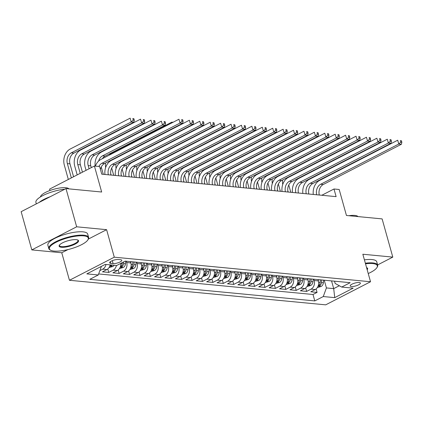 <?xml version="1.0" encoding="UTF-8"?>
<svg xmlns="http://www.w3.org/2000/svg" width="423" height="423" viewBox="0 0 423 423"><rect width="100%" height="100%" fill="white"/><g stroke="black" fill="none" stroke-linecap="round" stroke-linejoin="round"><path stroke-width="0.63" d="M359.164 282.511A5.293 1.491 164.4 0 0 353.321 283.584A5.293 1.491 164.4 0 0 350.186 285.932A5.293 1.491 164.4 0 0 351.407 286.508A5.293 1.491 164.4 0 0 357.25 285.435A5.293 1.491 164.4 0 0 360.385 283.087A5.293 1.491 164.4 0 0 359.164 282.511M69.446 280.28L325.689 304.846L370.527 281.75L114.284 257.189L69.446 280.28L61.763 252.764L67.96 249.575M88.375 239.064L106.601 229.673L76.658 226.802L31.82 249.898L61.763 252.764M31.82 249.898L21.15 211.685L65.988 188.595L101.663 192.016L94.408 166.028L49.57 189.123L49.956 190.503M377.617 264.925L392.793 257.11L382.122 218.897L346.448 215.481L339.193 189.493L333.985 188.996L321.808 195.267M76.658 226.802L65.988 188.595M110.154 264.861A6.615 5.124 95.5 0 1 106.903 269.551L102.482 271.83L108.732 272.428L107.77 268.986M120.724 263.413A6.615 5.124 -84.5 0 1 117.319 270.551L112.899 272.83L119.149 273.427L118.186 269.985M130.511 261.631L130.876 262.942A6.615 5.124 -84.5 0 1 127.735 271.55L123.315 273.829L129.565 274.427L128.603 270.984M140.928 262.63L141.293 263.936A6.615 5.124 -84.5 0 1 138.152 272.549L133.731 274.828L139.981 275.426L139.019 271.984M151.344 263.629L151.709 264.935A6.615 5.124 -84.5 0 1 148.568 273.549L144.148 275.822L150.398 276.425L149.435 272.983M161.76 264.624L162.125 265.935A6.615 5.124 -84.5 0 1 158.985 274.548L154.564 276.822L160.814 277.425L159.852 273.982M172.177 265.623L172.542 266.934A6.615 5.124 -84.5 0 1 169.401 275.542L164.981 277.821L171.23 278.419L170.268 274.976M182.593 266.622L182.958 267.933A6.615 5.124 -84.5 0 1 179.817 276.542L175.397 278.82L181.647 279.418L180.684 275.976M193.01 267.622L193.374 268.933A6.615 5.124 -84.5 0 1 190.234 277.541L185.813 279.82L192.063 280.417L191.101 276.975M203.426 268.621L203.791 269.932A6.615 5.124 -84.5 0 1 200.65 278.54L196.23 280.819L202.48 281.417L201.517 277.974M213.842 269.62L214.207 270.926A6.615 5.124 -84.5 0 1 211.066 279.54L206.646 281.818L212.896 282.416L211.934 278.974M224.259 270.614L224.624 271.926A6.615 5.124 -84.5 0 1 221.483 280.539L217.062 282.813L223.312 283.415L222.35 279.973M234.675 271.614L235.04 272.925A6.615 5.124 -84.5 0 1 231.899 281.538L227.479 283.812L233.729 284.415L232.766 280.967M245.091 272.613L245.456 273.924A6.615 5.124 -84.5 0 1 242.316 282.532L237.895 284.811L244.145 285.409L243.183 281.967M255.508 273.612L255.873 274.924A6.615 5.124 -84.5 0 1 252.732 283.532L248.312 285.811L254.561 286.408L253.599 282.966M265.924 274.612L266.289 275.923A6.615 5.124 -84.5 0 1 263.148 284.531L258.728 286.81L264.978 287.407L264.015 283.965M276.341 275.611L276.705 276.922A6.615 5.124 -84.5 0 1 273.565 285.53L269.144 287.809L275.394 288.407L274.432 284.965M286.757 276.61L287.122 277.916A6.615 5.124 -84.5 0 1 283.981 286.53L279.561 288.809L285.811 289.406L284.848 285.964M297.173 277.604L297.538 278.916A6.615 5.124 -84.5 0 1 294.397 287.529L289.977 289.803L296.227 290.405L295.265 286.963M307.59 278.604L307.955 279.915A6.615 5.124 -84.5 0 1 304.814 288.523L300.393 290.802L306.643 291.405L305.681 287.957M94.408 166.028L99.617 166.53L101.753 174.17L336.116 196.637L333.985 188.996M110.81 263.37L113.1 263.587A5.129 1.443 164.4 0 0 118.757 262.546A5.129 1.443 164.4 0 0 121.792 260.272A5.129 1.443 164.4 0 0 120.613 259.717L118.318 259.5A5.129 1.443 164.4 0 0 112.661 260.536A5.129 1.443 164.4 0 0 109.626 262.81A5.129 1.443 164.4 0 0 110.81 263.37L110.35 261.726M334.508 281.184L335.138 283.442L341.694 287.058L350.175 282.686L125.182 261.118L116.7 265.485L105.242 264.391L86.821 273.877L98.279 274.971L89.798 279.344L314.791 300.912L323.272 296.544L326.413 287.931L333.705 288.634L339.315 285.742M341.694 287.058L353.152 288.153L334.73 297.639L323.272 296.544M313.84 279.206L314.204 280.512A6.615 5.124 95.5 0 1 311.064 289.126L306.643 291.405M318.006 279.603L318.371 280.914L314.204 280.512M303.423 278.207L303.788 279.518A6.615 5.124 95.5 0 1 300.647 288.126L296.227 290.405M293.007 277.208L293.372 278.519A6.615 5.124 95.5 0 1 290.231 287.127L285.811 289.406M282.59 276.208L282.955 277.52A6.615 5.124 95.5 0 1 279.815 286.128L275.394 288.407M272.174 275.209L272.539 276.52A6.615 5.124 95.5 0 1 269.398 285.128L264.978 287.407M261.758 274.21L262.123 275.521A6.615 5.124 95.5 0 1 258.982 284.134L254.561 286.408M251.341 273.216L251.706 274.522A6.615 5.124 95.5 0 1 248.565 283.135L244.145 285.409M240.925 272.216L241.29 273.522A6.615 5.124 95.5 0 1 238.149 282.136L233.729 284.415M230.509 271.217L230.873 272.528A6.615 5.124 95.5 0 1 227.733 281.136L223.312 283.415M220.092 270.218L220.457 271.529A6.615 5.124 95.5 0 1 217.316 280.137L212.896 282.416M209.676 269.218L210.041 270.53A6.615 5.124 95.5 0 1 206.9 279.138L202.48 281.417M199.259 268.219L199.624 269.53A6.615 5.124 95.5 0 1 196.484 278.138L192.063 280.417M188.843 267.22L189.208 268.531A6.615 5.124 95.5 0 1 186.067 277.144L181.647 279.418M178.427 266.226L178.792 267.532A6.615 5.124 95.5 0 1 175.651 276.145L171.23 278.419M168.01 265.226L168.375 266.532A6.615 5.124 95.5 0 1 165.234 275.146L160.814 277.425M157.594 264.227L157.959 265.538A6.615 5.124 95.5 0 1 154.818 274.146L150.398 276.425M147.178 263.228L147.542 264.539A6.615 5.124 95.5 0 1 144.402 273.147L139.981 275.426M136.761 262.228L137.126 263.54A6.615 5.124 95.5 0 1 133.985 272.148L129.565 274.427M126.345 261.229L126.71 262.54A6.615 5.124 95.5 0 1 123.569 271.148L119.149 273.427M105.988 264.46A6.615 5.124 95.5 0 1 102.736 269.155L99.865 270.635M98.654 273.945L312.999 294.493L317.06 292.399L316.097 288.957M318.371 280.914A6.615 5.124 -84.5 0 1 315.23 289.522L310.81 291.801L317.06 292.399M116.404 265.459A6.615 5.124 95.5 0 1 113.153 270.154L108.732 272.428M101.409 266.363L98.279 274.971M106.601 229.673L114.284 257.189M392.793 257.11L362.844 254.239L370.527 281.75M331.547 280.904L333.705 288.634L334.73 297.639M324.256 280.206L326.413 287.931M312.999 294.493L314.791 300.912M98.839 166.456A8.27 6.403 95.5 0 1 101.927 163.283L180.029 123.061L178.961 119.238L100.859 159.46A12.404 9.607 -84.5 0 0 95.376 166.123M100.447 169.501A8.27 6.403 95.5 0 1 104.534 163.532L182.636 123.31L180.029 123.061L182.064 121.179L183.106 121.279L182.683 119.751L181.641 119.651L182.064 121.179M181.641 119.651L182.683 119.751M182.636 123.31L183.106 121.279M73.576 176.761L69.969 163.849A8.27 6.403 95.5 0 1 73.893 153.089L133.816 122.226L131.215 121.977L130.147 118.154L70.223 149.018A12.404 9.607 -84.5 0 0 64.333 165.16L68.33 179.463M71.355 177.903L67.363 163.601A8.27 6.403 95.5 0 1 71.291 152.84L131.215 121.977L133.25 120.095L134.292 120.195L133.864 118.667L132.822 118.567L133.25 120.095M132.822 118.567L133.864 118.667M133.816 122.226L134.292 120.195M83.627 235.854A20.177 5.689 164.4 0 0 58.765 241.004A20.177 5.689 164.4 0 0 50.718 250.263A20.177 5.689 164.4 0 0 54.059 251.082A20.177 5.689 164.4 0 0 73.576 247.973A20.177 5.689 164.4 0 0 87.873 239.894A20.177 5.689 164.4 0 0 83.627 235.854M50.718 250.263L50.141 249.972A20.674 5.827 -15.6 0 1 48.804 248.571A20.674 5.827 -15.6 0 1 61.044 239.402A20.674 5.827 -15.6 0 1 83.865 235.209A20.674 5.827 -15.6 0 1 88.629 237.451A20.674 5.827 -15.6 0 1 88.211 239.344L87.873 239.894M76.235 239.661A10.089 2.845 -15.6 0 1 77.911 240.068A10.089 2.845 -15.6 0 1 73.888 244.7A10.089 2.845 -15.6 0 1 61.451 247.275A10.089 2.845 -15.6 0 1 59.331 245.255A10.089 2.845 -15.6 0 1 66.48 241.216A10.089 2.845 -15.6 0 1 76.235 239.661M59.537 244.975A9.592 2.702 164.4 0 0 59.479 245.589A9.592 2.702 164.4 0 0 61.689 246.63A9.592 2.702 164.4 0 0 72.28 244.684A9.592 2.702 164.4 0 0 77.959 240.433A9.592 2.702 164.4 0 0 77.589 239.936M36.325 203.87L35.918 202.411A20.674 5.827 -15.6 0 1 44.727 194.675A20.674 5.827 -15.6 0 1 64.883 189.16M70.065 188.986A20.674 5.827 -15.6 0 1 70.979 189.049A20.674 5.827 -15.6 0 1 71.82 189.15M39.223 202.379A20.674 5.827 -15.6 0 1 50.348 196.647M40.471 196.917A14.884 4.198 -15.6 0 1 49.988 190.487A14.884 4.198 -15.6 0 1 65.755 187.717A14.884 4.198 -15.6 0 1 68.944 188.875M48.804 248.571L47.868 245.208A20.674 5.827 -15.6 0 1 60.103 236.039A20.674 5.827 -15.6 0 1 82.924 231.846A20.674 5.827 -15.6 0 1 87.693 234.088L88.629 237.451M368.232 273.533A20.177 5.689 164.4 0 0 376.925 267.6A20.177 5.689 164.4 0 0 372.684 263.566A20.177 5.689 164.4 0 0 365.52 263.815M365.345 263.206A20.674 5.827 -15.6 0 1 372.917 262.921A20.674 5.827 -15.6 0 1 377.681 265.163A20.674 5.827 -15.6 0 1 377.263 267.056L376.925 267.6M366.582 267.622A10.089 2.845 -15.6 0 1 366.963 267.78A10.089 2.845 -15.6 0 1 367.169 269.721M366.921 268.832A9.592 2.702 164.4 0 0 367.011 268.14A9.592 2.702 164.4 0 0 366.641 267.643M359.116 216.692A20.674 5.827 -15.6 0 1 360.031 216.761A20.674 5.827 -15.6 0 1 360.872 216.862M348.827 215.709A14.884 4.198 -15.6 0 1 354.807 215.429A14.884 4.198 -15.6 0 1 358.001 216.587M364.409 259.844A20.674 5.827 -15.6 0 1 371.981 259.558A20.674 5.827 -15.6 0 1 376.745 261.8L377.681 265.163M108.357 174.805A8.27 6.403 95.5 0 1 112.344 164.283L190.445 124.061L189.377 120.238L111.275 160.46A12.404 9.607 -84.5 0 0 104.962 174.477M110.958 175.053A8.27 6.403 95.5 0 1 114.95 164.531L193.052 124.309L190.445 124.061L192.481 122.178L193.523 122.279L193.1 120.751L192.058 120.65L192.481 122.178M192.058 120.65L193.1 120.751M193.052 124.309L193.523 122.279M118.773 175.804A8.27 6.403 95.5 0 1 122.76 165.282L200.862 125.06L199.793 121.237L121.692 161.459A12.404 9.607 -84.5 0 0 115.379 175.476M121.375 176.053A8.27 6.403 95.5 0 1 125.367 165.53L203.468 125.308L200.862 125.06L202.897 123.178L203.939 123.278L203.511 121.745L202.469 121.65L202.897 123.178M202.469 121.65L203.511 121.745M203.468 125.308L203.939 123.278M129.189 176.803A8.27 6.403 95.5 0 1 133.176 166.281L211.278 126.059L210.21 122.236L132.108 162.458A12.404 9.607 -84.5 0 0 125.795 176.476M131.791 177.052A8.27 6.403 95.5 0 1 135.783 166.53L213.885 126.308L211.278 126.059L213.314 124.177L214.355 124.272L213.927 122.744L212.885 122.644L213.314 124.177M212.885 122.644L213.927 122.744M213.885 126.308L214.355 124.272M139.606 177.797A8.27 6.403 95.5 0 1 143.593 167.281L221.694 127.053L220.626 123.236L142.525 163.458A12.404 9.607 -84.5 0 0 136.211 177.475M142.207 178.051A8.27 6.403 95.5 0 1 146.199 167.529L224.301 127.307L221.694 127.053L223.73 125.171L224.772 125.271L224.343 123.743L223.302 123.643L223.73 125.171M223.302 123.643L224.343 123.743M224.301 127.307L224.772 125.271M109.028 267.595L112.872 266.485A4.383 3.395 -84.5 0 0 114.194 265.247M82.437 172.193L80.386 164.848A8.27 6.403 95.5 0 1 84.309 154.088L144.232 123.225L141.631 122.977L140.563 119.154L80.64 150.017A12.404 9.607 -84.5 0 0 74.749 166.16L77.192 174.895M110.969 264.935A4.383 3.395 95.5 0 1 110.498 265.517L110.213 266.004L110.514 266.13L111.746 265.639A4.383 3.395 -84.5 0 0 112.217 265.057M80.222 173.335L77.779 164.6A8.27 6.403 95.5 0 1 81.708 153.84L141.631 122.977L143.667 121.094L144.708 121.195L144.28 119.667L143.238 119.566L143.667 121.094M143.238 119.566L144.28 119.667M144.232 123.225L144.708 121.195M119.445 268.594L123.289 267.479A4.383 3.395 -84.5 0 0 125.472 263.804L125.731 261.171M91.299 167.63L90.802 165.848A8.27 6.403 95.5 0 1 94.726 155.088L154.649 124.225L152.047 123.976L150.979 120.153L91.056 151.016A12.404 9.607 -84.5 0 0 85.166 167.159L86.054 170.332M122.332 262.588L122.242 263.497A4.383 3.395 95.5 0 1 120.915 266.516L120.629 267.003L120.93 267.13L122.162 266.633A4.383 3.395 -84.5 0 0 123.495 263.614L123.664 261.9M89.084 168.772L88.196 165.599A8.27 6.403 95.5 0 1 92.124 154.834L152.047 123.976L154.083 122.094L155.125 122.194L154.696 120.666L153.655 120.566L154.083 122.094M153.655 120.566L154.696 120.666M154.649 124.225L155.125 122.194M129.861 269.594L133.705 268.478A4.383 3.395 -84.5 0 0 135.889 264.803L136.148 262.17M130.834 262.778L130.94 261.673M132.922 261.858L132.658 264.491A4.383 3.395 95.5 0 1 131.331 267.516L131.045 268.002L131.347 268.129L132.579 267.632A4.383 3.395 -84.5 0 0 133.911 264.613L134.17 261.98M103.302 174.318L101.271 167.037M98.633 161.052A8.27 6.403 95.5 0 1 102.54 155.833L162.464 124.975L161.396 121.152L101.472 152.016A12.404 9.607 -84.5 0 0 95.17 166.102M102.398 158.673A8.27 6.403 95.5 0 1 105.142 156.087L165.065 125.224L162.464 124.975L164.499 123.093L165.541 123.188L165.113 121.66L164.071 121.565L164.499 123.093M164.071 121.565L165.113 121.66M165.065 125.224L165.541 123.188M140.277 270.593L144.121 269.477A4.383 3.395 -84.5 0 0 146.305 265.803L146.564 263.169M141.25 263.778L141.356 262.667M143.339 262.857L143.074 265.491A4.383 3.395 95.5 0 1 141.747 268.515L141.462 269.002L141.763 269.128L142.995 268.631A4.383 3.395 -84.5 0 0 144.328 265.612L144.587 262.979M111.117 175.069L110.71 173.61M113.718 175.318L111.688 168.037M109.049 162.051A8.27 6.403 95.5 0 1 109.388 161.031M112.814 159.672A8.27 6.403 95.5 0 1 113.258 159.037M172.002 122.823L171.812 122.152L111.889 153.01A12.404 9.607 -84.5 0 0 109.007 155.267M172.965 122.326L171.812 122.152L173.076 122.273M105.591 162.987A12.404 9.607 -84.5 0 0 105.644 167.534M150.022 178.797A8.27 6.403 95.5 0 1 154.009 168.275L232.111 128.053L231.043 124.235L152.941 164.457A12.404 9.607 -84.5 0 0 146.628 178.474M152.624 179.051A8.27 6.403 95.5 0 1 156.616 168.528L234.717 128.306L232.111 128.053L234.146 126.17L235.188 126.271L234.76 124.743L233.718 124.642L234.146 126.17M233.718 124.642L234.76 124.743M234.717 128.306L235.188 126.271M150.694 271.587L154.538 270.477A4.383 3.395 -84.5 0 0 156.721 266.802L156.981 264.169M151.667 264.772L151.772 263.666M153.755 263.857L153.491 266.49A4.383 3.395 95.5 0 1 152.164 269.509L151.878 269.996L152.18 270.128L153.412 269.631A4.383 3.395 -84.5 0 0 154.744 266.612L155.003 263.978M121.533 176.068L121.126 174.604M124.135 176.317L122.104 169.036M119.466 163.045A8.27 6.403 95.5 0 1 119.804 162.03M123.23 160.666A8.27 6.403 95.5 0 1 123.675 160.037M182.662 123.193L183.492 123.273M120.254 155.437A12.404 9.607 -84.5 0 0 119.423 156.267M116.008 163.987A12.404 9.607 -84.5 0 0 116.061 168.534M182.419 123.823L182.318 123.474M183.381 123.326L182.657 123.215M160.439 179.796A8.27 6.403 95.5 0 1 164.425 169.274L242.527 129.052L241.459 125.229L163.357 165.456A12.404 9.607 -84.5 0 0 157.044 179.474M163.04 180.045A8.27 6.403 95.5 0 1 167.032 169.523L245.134 129.301L242.527 129.052L244.563 127.17L245.604 127.27L245.176 125.742L244.134 125.642L244.563 127.17M244.134 125.642L245.176 125.742M245.134 129.301L245.604 127.27M161.11 272.586L164.954 271.476A4.383 3.395 -84.5 0 0 167.138 267.796L167.397 265.168M162.083 265.771L162.189 264.666M164.172 264.856L163.907 267.489A4.383 3.395 95.5 0 1 162.58 270.509L162.295 270.995L162.596 271.127L163.828 270.63A4.383 3.395 -84.5 0 0 165.16 267.611L165.419 264.978M131.95 177.068L131.542 175.603M134.551 177.316L132.521 170.035M129.882 164.045A8.27 6.403 95.5 0 1 130.221 163.029M133.647 161.665A8.27 6.403 95.5 0 1 134.091 161.036M193.078 124.188L193.908 124.267M130.67 156.436A12.404 9.607 -84.5 0 0 129.84 157.266M126.424 164.986A12.404 9.607 -84.5 0 0 126.477 169.533M192.835 124.822L192.735 124.473M193.797 124.325L193.073 124.214M170.855 180.795A8.27 6.403 95.5 0 1 174.842 170.273L252.943 130.051L251.875 126.228L173.774 166.451A12.404 9.607 -84.5 0 0 167.46 180.473M173.456 181.044A8.27 6.403 95.5 0 1 177.449 170.522L255.545 130.3L252.943 130.051L254.979 128.169L256.021 128.269L255.592 126.741L254.551 126.641L254.979 128.169M254.551 126.641L255.592 126.741M255.545 130.3L256.021 128.269M171.526 273.586L175.371 272.475A4.383 3.395 -84.5 0 0 177.554 268.795L177.813 266.162M172.499 266.77L172.605 265.665M174.588 265.856L174.324 268.489A4.383 3.395 95.5 0 1 172.996 271.508L172.711 271.994L173.012 272.126L174.244 271.629A4.383 3.395 -84.5 0 0 175.577 268.605L175.836 265.977M142.366 178.067L141.959 176.603M144.967 178.316L142.937 171.035M140.299 165.044A8.27 6.403 95.5 0 1 140.637 164.029M144.063 162.665A8.27 6.403 95.5 0 1 144.507 162.035M203.495 125.187L204.325 125.266M141.086 157.435A12.404 9.607 -84.5 0 0 140.256 158.265M136.841 165.985A12.404 9.607 -84.5 0 0 136.893 170.532M203.252 125.821L203.151 125.472M204.214 125.324L203.489 125.213M181.271 181.795A8.27 6.403 95.5 0 1 185.258 171.273L263.36 131.051L262.292 127.228L184.19 167.45A12.404 9.607 -84.5 0 0 177.877 181.467M183.873 182.043A8.27 6.403 95.5 0 1 187.865 171.521L265.961 131.299L263.36 131.051L265.395 129.168L266.437 129.269L266.009 127.741L264.967 127.64L265.395 129.168M264.967 127.64L266.009 127.741M265.961 131.299L266.437 129.269M181.943 274.585L185.787 273.475A4.383 3.395 -84.5 0 0 187.971 269.795L188.23 267.162M182.916 267.77L183.022 266.664M185.004 266.855L184.74 269.488A4.383 3.395 95.5 0 1 183.413 272.507L183.127 272.994L183.429 273.121L184.661 272.629A4.383 3.395 -84.5 0 0 185.993 269.604L186.252 266.971M152.782 179.061L152.375 177.602M155.384 179.315L153.353 172.034M150.715 166.043A8.27 6.403 95.5 0 1 151.053 165.028M154.48 163.664A8.27 6.403 95.5 0 1 154.924 163.035M213.911 126.186L214.741 126.266M151.503 158.435A12.404 9.607 -84.5 0 0 150.673 159.265M147.257 166.985A12.404 9.607 -84.5 0 0 147.31 171.526M213.668 126.821L213.567 126.466M214.63 126.324L213.906 126.213M191.688 182.794A8.27 6.403 95.5 0 1 195.675 172.272L273.776 132.05L272.708 128.227L194.606 168.449A12.404 9.607 -84.5 0 0 188.293 182.466M194.289 183.043A8.27 6.403 95.5 0 1 198.281 172.521L276.378 132.299L273.776 132.05L275.812 130.168L276.854 130.268L276.425 128.735L275.384 128.64L275.812 130.168M275.384 128.64L276.425 128.735M276.378 132.299L276.854 130.268M192.359 275.585L196.203 274.469A4.383 3.395 -84.5 0 0 198.387 270.794L198.646 268.161M193.332 268.769L193.438 267.664M195.421 267.854L195.156 270.487A4.383 3.395 95.5 0 1 193.829 273.507L193.544 273.993L193.845 274.12L195.077 273.623A4.383 3.395 -84.5 0 0 196.409 270.604L196.669 267.971M163.199 180.061L162.792 178.601M165.8 180.309L163.77 173.028M161.131 167.043A8.27 6.403 95.5 0 1 161.47 166.022M164.896 164.663A8.27 6.403 95.5 0 1 165.34 164.034M224.327 127.186L225.158 127.265M161.919 159.434A12.404 9.607 -84.5 0 0 161.089 160.259M157.673 167.979A12.404 9.607 -84.5 0 0 157.726 172.526M224.084 127.82L223.984 127.466M225.047 127.323L224.322 127.207M202.104 183.794A8.27 6.403 95.5 0 1 206.091 173.271L284.193 133.049L283.124 129.227L205.023 169.449A12.404 9.607 -84.5 0 0 198.71 183.466M204.706 184.042A8.27 6.403 95.5 0 1 208.698 173.52L286.794 133.298L284.193 133.049L286.228 131.167L287.27 131.262L286.842 129.734L285.8 129.634L286.228 131.167M285.8 129.634L286.842 129.734M286.794 133.298L287.27 131.262M202.776 276.584L206.62 275.468A4.383 3.395 -84.5 0 0 208.803 271.793L209.062 269.16M203.749 269.768L203.854 268.663M205.837 268.848L205.573 271.481A4.383 3.395 95.5 0 1 204.246 274.506L203.96 274.992L204.261 275.119L205.493 274.622A4.383 3.395 -84.5 0 0 206.826 271.603L207.085 268.97M173.615 181.06L173.208 179.601M176.217 181.308L174.186 174.027M171.548 168.042A8.27 6.403 95.5 0 1 171.886 167.022M175.312 165.663A8.27 6.403 95.5 0 1 175.757 165.028M235.463 128.317L234.739 128.206L235.574 128.264M172.335 160.428A12.404 9.607 -84.5 0 0 171.505 161.258M168.09 168.978A12.404 9.607 -84.5 0 0 168.143 173.525M234.501 128.819L234.4 128.465M212.52 184.788A8.27 6.403 95.5 0 1 216.507 174.271L294.609 134.043L293.541 130.226L215.439 170.448A12.404 9.607 -84.5 0 0 209.126 184.465M215.122 185.041A8.27 6.403 95.5 0 1 219.109 174.519L297.21 134.297L294.609 134.043L296.645 132.161L297.686 132.262L297.258 130.733L296.216 130.633L296.645 132.161M296.216 130.633L297.258 130.733M297.21 134.297L297.686 132.262M213.192 277.583L217.036 276.468A4.383 3.395 -84.5 0 0 219.22 272.793L219.479 270.16M214.165 270.768L214.271 269.657M216.253 269.848L215.989 272.481A4.383 3.395 95.5 0 1 214.662 275.5L214.376 275.992L214.678 276.119L215.91 275.622A4.383 3.395 -84.5 0 0 217.242 272.602L217.501 269.969M184.031 182.059L183.624 180.6M186.633 182.308L184.602 175.027M181.964 169.041A8.27 6.403 95.5 0 1 182.302 168.021M185.729 166.662A8.27 6.403 95.5 0 1 186.173 166.028M245.16 129.184L245.99 129.264M182.752 161.427A12.404 9.607 -84.5 0 0 181.922 162.258M178.506 169.977A12.404 9.607 -84.5 0 0 178.559 174.525M244.917 129.813L244.817 129.464M245.879 129.316L245.155 129.205M222.937 185.787A8.27 6.403 95.5 0 1 226.924 175.265L305.025 135.043L303.957 131.225L225.856 171.447A12.404 9.607 -84.5 0 0 219.542 185.464M225.538 186.041A8.27 6.403 95.5 0 1 229.525 175.519L307.627 135.297L305.025 135.043L307.061 133.16L308.103 133.261L307.674 131.733L306.633 131.632L307.061 133.16M306.633 131.632L307.674 131.733M307.627 135.297L308.103 133.261M223.608 278.577L227.452 277.467A4.383 3.395 -84.5 0 0 229.636 273.792L229.895 271.159M224.581 271.762L224.687 270.657M226.67 270.847L226.405 273.48A4.383 3.395 95.5 0 1 225.078 276.499L224.793 276.986L225.094 277.118L226.326 276.621A4.383 3.395 -84.5 0 0 227.659 273.602L227.918 270.969M194.448 183.059L194.041 181.594M197.049 183.307L195.019 176.026M192.38 170.035A8.27 6.403 95.5 0 1 192.719 169.02M196.145 167.656A8.27 6.403 95.5 0 1 196.589 167.027M255.577 130.184L256.407 130.263M193.168 162.427A12.404 9.607 -84.5 0 0 192.338 163.257M188.922 170.977A12.404 9.607 -84.5 0 0 188.975 175.524M255.333 130.813L255.233 130.464M256.296 130.316L255.571 130.205M234.025 279.577L237.863 278.466A4.383 3.395 -84.5 0 0 240.053 274.786L240.312 272.158M234.992 272.761L235.103 271.656M237.081 271.846L236.822 274.479A4.383 3.395 95.5 0 1 235.495 277.499L235.209 277.985L235.511 278.117L236.743 277.62A4.383 3.395 -84.5 0 0 238.075 274.601L238.334 271.968M204.864 184.058L204.457 182.593M207.466 184.306L205.435 177.026M202.797 171.035A8.27 6.403 95.5 0 1 203.135 170.02M206.561 168.655A8.27 6.403 95.5 0 1 207.006 168.026M265.993 131.178L266.823 131.257M203.585 163.426A12.404 9.607 -84.5 0 0 202.754 164.256M199.339 171.976A12.404 9.607 -84.5 0 0 199.392 176.523M265.75 131.812L265.649 131.463M266.712 131.315L265.988 131.204M244.441 280.576L248.28 279.466A4.383 3.395 -84.5 0 0 250.469 275.785L250.728 273.152M245.409 273.76L245.52 272.655M247.497 272.846L247.238 275.479A4.383 3.395 95.5 0 1 245.911 278.498L245.626 278.984L245.927 279.111L247.159 278.62A4.383 3.395 -84.5 0 0 248.491 275.595L248.75 272.967M215.281 185.057L214.873 183.593M217.882 185.306L215.852 178.025M213.213 172.034A8.27 6.403 95.5 0 1 213.552 171.019M216.978 169.655A8.27 6.403 95.5 0 1 217.422 169.026M276.409 132.177L277.239 132.256M214.001 164.425A12.404 9.607 -84.5 0 0 213.171 165.256M209.755 172.975A12.404 9.607 -84.5 0 0 209.808 177.517M276.166 132.811L276.066 132.462M277.128 132.314L276.404 132.203M233.353 186.786A8.27 6.403 95.5 0 1 237.34 176.264L315.442 136.042L314.374 132.219L236.272 172.447A12.404 9.607 -84.5 0 0 229.959 186.464M235.955 187.035A8.27 6.403 95.5 0 1 239.941 176.513L318.043 136.291L315.442 136.042L317.477 134.16L318.519 134.26L318.091 132.732L317.049 132.632L317.477 134.16M317.049 132.632L318.091 132.732M318.043 136.291L318.519 134.26M243.77 187.786A8.27 6.403 95.5 0 1 247.756 177.263L325.858 137.041L324.79 133.219L246.688 173.441A12.404 9.607 -84.5 0 0 240.375 187.463M246.371 188.034A8.27 6.403 95.5 0 1 250.358 177.512L328.46 137.29L325.858 137.041L327.894 135.159L328.935 135.26L328.507 133.731L327.465 133.631L327.894 135.159M327.465 133.631L328.507 133.731M328.46 137.29L328.935 135.26M254.181 188.785A8.27 6.403 95.5 0 1 258.173 178.263L336.274 138.041L335.206 134.218L257.105 174.44A12.404 9.607 -84.5 0 0 250.791 188.457M256.787 189.033A8.27 6.403 95.5 0 1 260.774 178.511L338.876 138.289L336.274 138.041L338.31 136.158L339.352 136.259L338.923 134.731L337.882 134.63L338.31 136.158M337.882 134.63L338.923 134.731M338.876 138.289L339.352 136.259M254.858 281.575L258.696 280.465A4.383 3.395 -84.5 0 0 260.885 276.785L261.144 274.152M255.825 274.76L255.936 273.655M257.914 273.845L257.655 276.478A4.383 3.395 95.5 0 1 256.327 279.497L256.042 279.984L256.343 280.111L257.575 279.619A4.383 3.395 -84.5 0 0 258.908 276.594L259.167 273.961M225.697 186.051L225.29 184.592M228.298 186.305L226.268 179.019M223.63 173.033A8.27 6.403 95.5 0 1 223.968 172.018M227.394 170.654A8.27 6.403 95.5 0 1 227.838 170.025M286.826 133.176L287.656 133.256M224.417 165.425A12.404 9.607 -84.5 0 0 223.587 166.255M220.172 173.975A12.404 9.607 -84.5 0 0 220.224 178.517M286.583 133.811L286.482 133.457M287.545 133.314L286.82 133.203M264.597 189.784A8.27 6.403 95.5 0 1 268.589 179.262L346.691 139.04L345.623 135.217L267.521 175.439A12.404 9.607 -84.5 0 0 261.208 189.456M267.204 190.033A8.27 6.403 95.5 0 1 271.191 179.511L349.292 139.289L346.691 139.04L348.726 137.158L349.768 137.258L349.34 135.725L348.298 135.63L348.726 137.158M348.298 135.63L349.34 135.725M349.292 139.289L349.768 137.258M265.274 282.575L269.113 281.459A4.383 3.395 -84.5 0 0 271.302 277.784L271.561 275.151M266.241 275.759L266.353 274.654M268.33 274.844L268.071 277.472A4.383 3.395 95.5 0 1 266.744 280.497L266.458 280.983L266.76 281.11L267.992 280.613A4.383 3.395 -84.5 0 0 269.324 277.594L269.583 274.961M236.113 187.051L235.706 185.591M238.715 187.299L236.684 180.018M234.046 174.033A8.27 6.403 95.5 0 1 234.384 173.012M237.811 171.653A8.27 6.403 95.5 0 1 238.255 171.024M297.242 134.176L298.072 134.255M234.834 166.424A12.404 9.607 -84.5 0 0 234.004 167.249M230.588 174.969A12.404 9.607 -84.5 0 0 230.641 179.516M296.999 134.81L296.898 134.456M297.961 134.313L297.237 134.197M275.013 190.784A8.27 6.403 95.5 0 1 279.006 180.261L357.107 140.039L356.039 136.217L277.937 176.439A12.404 9.607 -84.5 0 0 271.624 190.456M277.62 191.032A8.27 6.403 95.5 0 1 281.607 180.51L359.709 140.288L357.107 140.039L359.143 138.157L360.185 138.252L359.756 136.724L358.715 136.624L359.143 138.157M358.715 136.624L359.756 136.724M359.709 140.288L360.185 138.252M275.69 283.574L279.529 282.458A4.383 3.395 -84.5 0 0 281.718 278.783L281.977 276.15M276.658 276.758L276.769 275.653M278.746 275.838L278.487 278.471A4.383 3.395 95.5 0 1 277.16 281.496L276.875 281.982L277.176 282.109L278.408 281.612A4.383 3.395 -84.5 0 0 279.74 278.593L280 275.96M246.53 188.05L246.123 186.591M249.131 188.298L247.101 181.018M244.462 175.032A8.27 6.403 95.5 0 1 244.801 174.012M248.227 172.653A8.27 6.403 95.5 0 1 248.671 172.018M307.658 135.175L308.489 135.254M245.25 167.418A12.404 9.607 -84.5 0 0 244.42 168.248M241.004 175.968A12.404 9.607 -84.5 0 0 241.057 180.515M307.415 135.809L307.315 135.455M308.378 135.307L307.653 135.196M285.43 191.778A8.27 6.403 95.5 0 1 289.422 181.261L367.524 141.033L366.455 137.216L288.354 177.438A12.404 9.607 -84.5 0 0 282.041 191.455M288.037 192.031A8.27 6.403 95.5 0 1 292.023 181.509L370.125 141.287L367.524 141.033L369.559 139.151L370.601 139.252L370.173 137.724L369.131 137.623L369.559 139.151M369.131 137.623L370.173 137.724M370.125 141.287L370.601 139.252M286.107 284.573L289.945 283.458A4.383 3.395 -84.5 0 0 292.134 279.783L292.393 277.15M287.074 277.758L287.185 276.647M289.163 276.838L288.904 279.471A4.383 3.395 95.5 0 1 287.577 282.49L287.291 282.982L287.592 283.109L288.824 282.612A4.383 3.395 -84.5 0 0 290.157 279.592L290.416 276.959M256.946 189.049L256.539 187.585M259.548 189.298L257.517 182.017M254.879 176.031A8.27 6.403 95.5 0 1 255.217 175.011M258.643 173.652A8.27 6.403 95.5 0 1 259.088 173.018M318.075 136.174L318.905 136.254M255.666 168.417A12.404 9.607 -84.5 0 0 254.836 169.248M251.421 176.967A12.404 9.607 -84.5 0 0 251.474 181.515M317.832 136.803L317.731 136.455M318.794 136.306L318.07 136.195M295.846 192.777A8.27 6.403 95.5 0 1 299.838 182.255L377.94 142.033L376.872 138.215L298.77 178.437A12.404 9.607 -84.5 0 0 292.457 192.454M298.453 193.031A8.27 6.403 95.5 0 1 302.44 182.509L380.541 142.287L377.94 142.033L379.976 140.15L381.017 140.251L380.589 138.723L379.547 138.622L379.976 140.15M379.547 138.622L380.589 138.723M380.541 142.287L381.017 140.251M296.523 285.567L300.362 284.457A4.383 3.395 -84.5 0 0 302.551 280.782L302.81 278.149M297.491 278.752L297.602 277.647M299.579 277.837L299.32 280.47A4.383 3.395 95.5 0 1 297.993 283.489L297.707 283.976L298.009 284.108L299.241 283.611A4.383 3.395 -84.5 0 0 300.573 280.592L300.832 277.959M267.362 190.049L266.955 188.584M269.964 190.297L267.933 183.016M265.295 177.026A8.27 6.403 95.5 0 1 265.633 176.01M269.06 174.646A8.27 6.403 95.5 0 1 269.504 174.017M329.21 137.306L328.486 137.195L329.321 137.253M266.083 169.417A12.404 9.607 -84.5 0 0 265.253 170.247M261.837 177.967A12.404 9.607 -84.5 0 0 261.89 182.514M328.248 137.803L328.148 137.454M306.263 193.776A8.27 6.403 95.5 0 1 310.255 183.254L388.356 143.032L387.288 139.209L309.187 179.437A12.404 9.607 -84.5 0 0 302.873 193.454M308.869 194.025A8.27 6.403 95.5 0 1 312.856 183.503L390.958 143.281L388.356 143.032L390.392 141.15L391.434 141.25L391.005 139.722L389.964 139.622L390.392 141.15M389.964 139.622L391.005 139.722M390.958 143.281L391.434 141.25M306.939 286.567L310.778 285.456A4.383 3.395 -84.5 0 0 312.967 281.776L313.226 279.148M307.907 279.751L308.018 278.646M309.996 278.836L309.736 281.469A4.383 3.395 95.5 0 1 308.409 284.489L308.124 284.975L308.425 285.107L309.657 284.61A4.383 3.395 -84.5 0 0 310.99 281.591L311.249 278.958M277.779 191.048L277.372 189.583M280.38 191.296L278.35 184.016M275.711 178.025A8.27 6.403 95.5 0 1 276.05 177.01M279.476 175.645A8.27 6.403 95.5 0 1 279.92 175.016M338.908 138.168L339.738 138.247M276.499 170.416A12.404 9.607 -84.5 0 0 275.669 171.246M272.253 178.966A12.404 9.607 -84.5 0 0 272.306 183.513M338.664 138.802L338.564 138.453M339.627 138.305L338.902 138.194M316.679 194.776A8.27 6.403 95.5 0 1 320.671 184.254L398.773 144.031L397.705 140.209L319.603 180.431A12.404 9.607 -84.5 0 0 313.29 194.453M319.286 195.024A8.27 6.403 95.5 0 1 323.272 184.502L401.374 144.28L398.773 144.031L400.808 142.149L401.85 142.25L401.422 140.722L400.38 140.621L400.808 142.149M400.38 140.621L401.422 140.722M401.374 144.28L401.85 142.25M317.356 287.566L321.194 286.456A4.383 3.395 -84.5 0 0 323.384 282.776L323.643 280.142M318.323 280.75L318.434 279.645M320.412 279.836L320.153 282.469A4.383 3.395 95.5 0 1 318.826 285.488L318.54 285.974L318.842 286.101L320.074 285.61A4.383 3.395 -84.5 0 0 321.406 282.585L321.665 279.957M288.195 192.047L287.788 190.583M290.797 192.296L288.766 185.015M286.128 179.024A8.27 6.403 95.5 0 1 286.466 178.009M289.892 176.645A8.27 6.403 95.5 0 1 290.337 176.016M349.324 139.167L350.154 139.246M286.916 171.415A12.404 9.607 -84.5 0 0 286.085 172.246M282.67 179.965A12.404 9.607 -84.5 0 0 282.723 184.507M349.081 139.802L348.98 139.453M350.043 139.304L349.319 139.193M307.955 279.915L303.788 279.518M297.538 278.916L293.372 278.519M287.122 277.916L282.955 277.52M276.705 276.922L272.539 276.52M266.289 275.923L262.123 275.521M255.873 274.924L251.706 274.522M245.456 273.924L241.29 273.522M235.04 272.925L230.873 272.528M224.624 271.926L220.457 271.529M214.207 270.926L210.041 270.53M203.791 269.932L199.624 269.53M193.374 268.933L189.208 268.531M182.958 267.933L178.792 267.532M172.542 266.934L168.375 266.532M162.125 265.935L157.959 265.538M151.709 264.935L147.542 264.539M141.293 263.936L137.126 263.54M130.876 262.942L126.71 262.54M106.903 269.551L102.736 269.155M315.23 289.522L311.064 289.126M304.814 288.523L300.647 288.126M294.397 287.529L290.231 287.127M283.981 286.53L279.815 286.128M273.565 285.53L269.398 285.128M263.148 284.531L258.982 284.134M252.732 283.532L248.565 283.135M242.316 282.532L238.149 282.136M231.899 281.538L227.733 281.136M221.483 280.539L217.316 280.137M211.066 279.54L206.9 279.138M200.65 278.54L196.484 278.138M190.234 277.541L186.067 277.144M179.817 276.542L175.651 276.145M169.401 275.542L165.234 275.146M158.985 274.548L154.818 274.146M148.568 273.549L144.402 273.147M138.152 272.549L133.985 272.148M127.735 271.55L123.569 271.148M117.319 270.551L113.153 270.154M112.291 260.684L113.1 263.587M101.927 163.283L104.534 163.532M67.363 163.601L69.969 163.849M71.291 152.84L73.893 153.089M112.344 164.283L114.95 164.531M122.76 165.282L125.367 165.53M133.176 166.281L135.783 166.53M143.593 167.281L146.199 167.529M109.747 266.22L112.782 266.511M77.779 164.6L80.386 164.848M81.708 153.84L84.309 154.088M111.566 264.994L111.746 265.639M120.164 267.22L123.199 267.51M123.495 263.614L125.472 263.804M120.83 263.36L122.242 263.497M88.196 165.599L90.802 165.848M92.124 154.834L94.726 155.088M121.776 265.242L122.162 266.633M130.58 268.219L133.615 268.51M133.911 264.613L135.889 264.803M131.135 264.349L132.658 264.491M102.54 155.833L105.142 156.087M132.193 266.241L132.579 267.632M140.996 269.218L144.031 269.509M144.328 265.612L146.305 265.803M141.552 265.348L143.074 265.491M142.609 267.241L142.995 268.631M154.009 168.275L156.616 168.528M151.413 270.218L154.448 270.509M154.744 266.612L156.721 266.802M151.968 266.342L153.491 266.49M153.026 268.235L153.412 269.631M164.425 169.274L167.032 169.523M161.829 271.212L164.864 271.503M165.16 267.611L167.138 267.796M162.384 267.341L163.907 267.489M163.442 269.234L163.828 270.63M174.842 170.273L177.449 170.522M172.246 272.211L175.281 272.502M175.577 268.605L177.554 268.795M172.801 268.341L174.324 268.489M173.858 270.234L174.244 271.629M185.258 171.273L187.865 171.521M182.662 273.21L185.697 273.501M185.993 269.604L187.971 269.795M183.217 269.34L184.74 269.488M184.275 271.233L184.661 272.629M195.675 172.272L198.281 172.521M193.078 274.21L196.113 274.501M196.409 270.604L198.387 270.794M193.634 270.339L195.156 270.487M194.691 272.232L195.077 273.623M206.091 173.271L208.698 173.52M203.495 275.209L206.53 275.5M206.826 271.603L208.803 271.793M204.05 271.339L205.573 271.481M205.107 273.232L205.493 274.622M216.507 174.271L219.109 174.519M213.911 276.208L216.946 276.499M217.242 272.602L219.22 272.793M214.466 272.338L215.989 272.481M215.524 274.231L215.91 275.622M226.924 175.265L229.525 175.519M224.327 277.208L227.363 277.499M227.659 273.602L229.636 273.792M224.883 273.332L226.405 273.48M225.94 275.225L226.326 276.621M234.744 278.202L237.779 278.493M238.075 274.601L240.053 274.786M235.299 274.331L236.822 274.479M236.357 276.224L236.743 277.62M245.16 279.201L248.195 279.492M248.491 275.595L250.469 275.785M245.715 275.331L247.238 275.479M246.773 277.224L247.159 278.62M237.34 176.264L239.941 176.513M247.756 177.263L250.358 177.512M258.173 178.263L260.774 178.511M255.577 280.2L258.612 280.491M258.908 276.594L260.885 276.785M256.132 276.33L257.655 276.478M257.189 278.223L257.575 279.619M268.589 179.262L271.191 179.511M265.993 281.2L269.028 281.491M269.324 277.594L271.302 277.784M266.548 277.329L268.071 277.472M267.606 279.222L267.992 280.613M279.006 180.261L281.607 180.51M276.409 282.199L279.444 282.49M279.74 278.593L281.718 278.783M276.965 278.329L278.487 278.471M278.022 280.222L278.408 281.612M289.422 181.261L292.023 181.509M286.826 283.199L289.861 283.489M290.157 279.592L292.134 279.783M287.381 279.328L288.904 279.471M288.438 281.221L288.824 282.612M299.838 182.255L302.44 182.509M297.242 284.198L300.277 284.489M300.573 280.592L302.551 280.782M297.797 280.322L299.32 280.47M298.85 282.215L299.241 283.611M310.255 183.254L312.856 183.503M307.658 285.192L310.694 285.483M310.99 281.591L312.967 281.776M308.214 281.321L309.736 281.469M309.266 283.214L309.657 284.61M320.671 184.254L323.272 184.502M318.075 286.191L321.11 286.482M321.406 282.585L323.384 282.776M318.63 282.321L320.153 282.469M319.682 284.214L320.074 285.61"/></g></svg>
